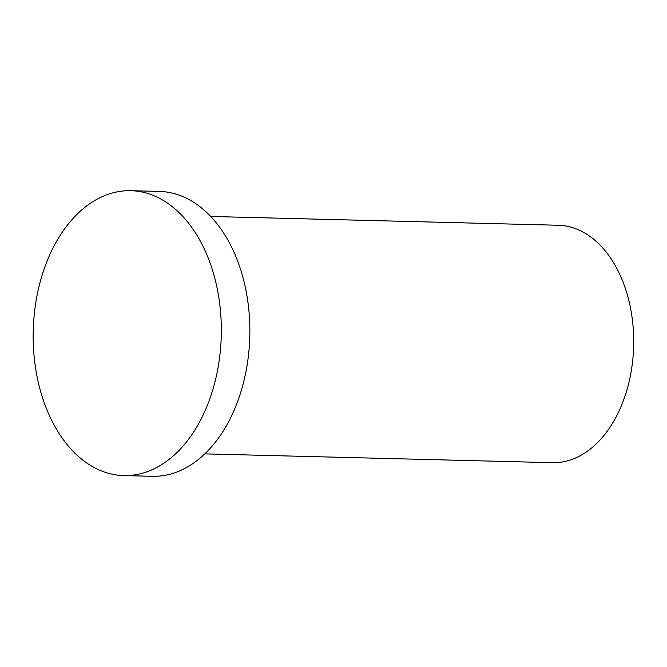 <?xml version="1.0" encoding="UTF-8"?>
<svg xmlns="http://www.w3.org/2000/svg" width="667" height="667" viewBox="0 0 667 667"><rect width="100%" height="100%" fill="white"/><g stroke="black" fill="none" stroke-linecap="round" stroke-linejoin="round"><path stroke-width="1" d="M210.755 216.467L558.304 225.254A118.743 78.373 91.4 0 1 633.65 345.94A118.743 78.373 91.4 0 1 552.301 462.665L204.752 453.877M112.039 193.08A142.488 94.047 91.4 0 1 130.849 190.695A142.488 94.047 91.4 0 1 221.269 335.518A142.488 94.047 91.4 0 1 123.653 475.588A142.488 94.047 91.4 0 1 33.35 345.047A142.488 94.047 91.4 0 1 112.039 193.08M130.849 190.695L159.388 191.412A142.488 94.047 91.4 0 1 249.8 336.235A142.488 94.047 91.4 0 1 152.184 476.305L123.653 475.588"/></g></svg>

